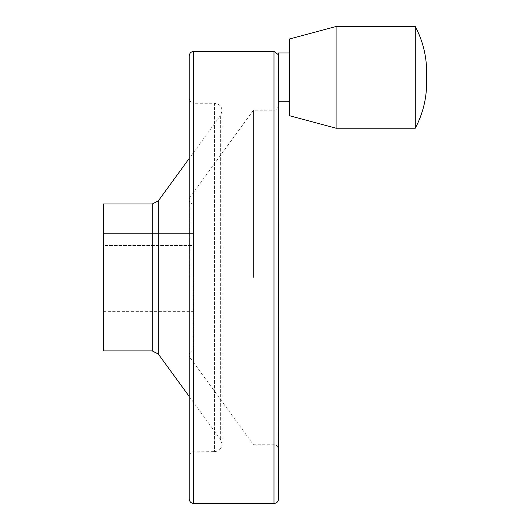 <?xml version="1.0" encoding="UTF-8"?>
<svg xmlns="http://www.w3.org/2000/svg" width="530" height="530" viewBox="0 0 530 530"><rect width="100%" height="100%" fill="white"/><g stroke="black" fill="none" stroke-linecap="round" stroke-linejoin="round"><path stroke-width="0.4" stroke-dasharray="2.65 1.99" d="M289.652 115.772L289.652 38.948M278.522 498.982L278.349 52.947M193.755 245.489L193.755 311.362L193.755 245.489L103.337 245.489L103.337 311.362L103.337 233.379L103.337 245.489L193.755 245.489M193.755 503.5L193.755 51.41M253.439 277.455L253.439 110.18L253.439 277.455M103.337 350.92L103.337 203.99M193.755 233.379L103.337 233.379L193.755 233.379M415.275 128.22L415.275 26.5M336.106 128.22L336.106 26.5M189.23 396.493L220.659 439.655L222.103 444.087L222.103 110.823L222.103 444.087C221.659 448.665 219.148 451.176 214.57 451.62L192.257 451.878C191.721 452.918 191.496 450.043 189.23 456.144L189.23 98.766C191.496 104.867 191.721 101.992 192.257 103.032L193.755 103.29L193.755 451.62L193.755 103.29L214.57 103.29L214.57 451.62L214.57 103.29C219.148 103.734 221.659 106.245 222.103 110.823L220.659 115.255L220.659 439.655L220.659 115.255L189.23 158.417M189.23 498.982L189.23 55.928M193.205 277.455L193.205 350.92L193.205 277.455M189.886 277.455L189.886 197.458L189.886 277.455M273.997 503.5L273.997 51.41M158.304 354.02L158.304 200.89M152.216 350.92L152.216 203.99M193.755 203.99L193.205 203.99C190.714 203.745 189.343 202.374 189.097 199.883L189.097 355.027C189.343 352.536 190.714 351.165 193.205 350.92L193.755 350.92M278.522 105.662C276.812 111.26 274.566 109.849 273.997 110.18L253.439 110.18L189.886 197.458L189.097 199.883L189.097 355.027L189.886 357.452L253.439 444.73L273.997 444.73C274.566 445.061 276.812 443.65 278.522 449.248M103.337 311.362L193.755 311.362M426.663 77.36L426.663 82.581L426.663 77.36"/><path stroke-width="0.79" d="M289.652 52.947L278.349 52.947L278.522 498.982C278.25 501.725 276.746 503.235 273.997 503.5L193.755 503.5C191.005 503.235 189.502 501.725 189.23 498.982L189.23 55.928C189.502 53.185 191.005 51.675 193.755 51.41L193.755 503.5M103.337 203.99L103.337 350.92L152.216 350.92L152.216 203.99L103.337 203.99M415.275 26.5L415.275 128.22C422.801 113.957 426.597 98.739 426.663 82.581L426.663 72.153C426.597 55.981 422.801 40.764 415.275 26.5L336.106 26.5L336.106 128.22L415.275 128.22M336.106 26.5L289.652 38.948L289.652 115.772L336.106 128.22M189.23 98.766L189.23 456.144M193.755 51.41L273.997 51.41L273.997 503.5M152.216 203.99L158.304 200.89L158.304 354.02L152.216 350.92M289.652 101.773L278.522 101.773M273.997 51.41L278.349 54.703M158.304 354.02L189.23 396.493M158.304 200.89L189.23 158.417"/></g></svg>

